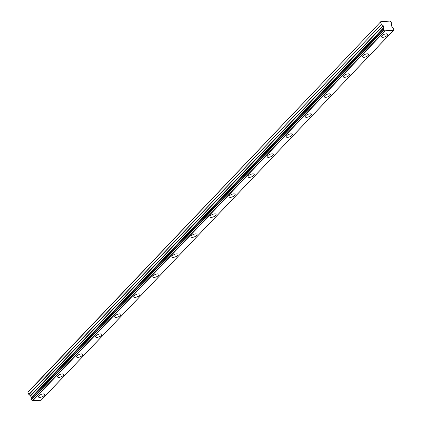<?xml version="1.0" encoding="UTF-8"?>
<svg xmlns="http://www.w3.org/2000/svg" width="422" height="422" viewBox="0 0 422 422"><rect width="100%" height="100%" fill="white"/><g stroke="black" fill="none" stroke-linecap="round" stroke-linejoin="round"><path stroke-width="0.63" d="M38.935 395.81A3.302 1.298 157.1 0 0 38.486 396.949A3.302 1.298 157.1 0 0 40.908 397.239A3.302 1.298 157.1 0 0 44.125 395.514A3.302 1.298 157.1 0 0 44.574 394.375A3.302 1.298 157.1 0 0 42.153 394.079A3.302 1.298 157.1 0 0 38.935 395.81M381.989 35.712A3.302 1.298 157.1 0 0 381.541 36.846A3.302 1.298 157.1 0 0 383.962 37.141A3.302 1.298 157.1 0 0 387.18 35.411A3.302 1.298 157.1 0 0 387.628 34.277A3.302 1.298 157.1 0 0 385.207 33.982A3.302 1.298 157.1 0 0 381.989 35.712M362.931 55.715A3.302 1.298 157.1 0 0 362.482 56.854A3.302 1.298 157.1 0 0 364.903 57.144A3.302 1.298 157.1 0 0 368.121 55.419A3.302 1.298 157.1 0 0 368.57 54.28A3.302 1.298 157.1 0 0 366.148 53.984A3.302 1.298 157.1 0 0 362.931 55.715M343.872 75.723A3.302 1.298 157.1 0 0 343.424 76.857A3.302 1.298 157.1 0 0 345.845 77.152A3.302 1.298 157.1 0 0 349.063 75.422A3.302 1.298 157.1 0 0 349.511 74.288A3.302 1.298 157.1 0 0 347.09 73.992A3.302 1.298 157.1 0 0 343.872 75.723M324.813 95.725A3.302 1.298 157.1 0 0 324.365 96.865A3.302 1.298 157.1 0 0 326.786 97.155A3.302 1.298 157.1 0 0 330.004 95.43A3.302 1.298 157.1 0 0 330.452 94.291A3.302 1.298 157.1 0 0 328.031 93.995A3.302 1.298 157.1 0 0 324.813 95.725M305.755 115.733A3.302 1.298 157.1 0 0 305.306 116.868A3.302 1.298 157.1 0 0 307.728 117.163A3.302 1.298 157.1 0 0 310.945 115.433A3.302 1.298 157.1 0 0 311.394 114.299A3.302 1.298 157.1 0 0 308.973 114.003A3.302 1.298 157.1 0 0 305.755 115.733M286.696 135.736A3.302 1.298 157.1 0 0 286.248 136.876A3.302 1.298 157.1 0 0 288.669 137.166A3.302 1.298 157.1 0 0 291.887 135.441A3.302 1.298 157.1 0 0 292.335 134.301A3.302 1.298 157.1 0 0 289.914 134.011A3.302 1.298 157.1 0 0 286.696 135.736M267.638 155.744A3.302 1.298 157.1 0 0 267.189 156.878A3.302 1.298 157.1 0 0 269.611 157.174A3.302 1.298 157.1 0 0 272.828 155.444A3.302 1.298 157.1 0 0 273.277 154.31A3.302 1.298 157.1 0 0 270.855 154.014A3.302 1.298 157.1 0 0 267.638 155.744M248.579 175.747A3.302 1.298 157.1 0 0 248.131 176.887A3.302 1.298 157.1 0 0 250.552 177.182A3.302 1.298 157.1 0 0 253.77 175.452A3.302 1.298 157.1 0 0 254.218 174.312A3.302 1.298 157.1 0 0 251.797 174.022A3.302 1.298 157.1 0 0 248.579 175.747M229.521 195.755A3.302 1.298 157.1 0 0 229.072 196.889A3.302 1.298 157.1 0 0 231.493 197.185A3.302 1.298 157.1 0 0 234.711 195.455A3.302 1.298 157.1 0 0 235.159 194.32A3.302 1.298 157.1 0 0 232.738 194.025A3.302 1.298 157.1 0 0 229.521 195.755M210.462 215.758A3.302 1.298 157.1 0 0 210.014 216.897A3.302 1.298 157.1 0 0 212.435 217.193A3.302 1.298 157.1 0 0 215.653 215.463A3.302 1.298 157.1 0 0 216.101 214.323A3.302 1.298 157.1 0 0 213.68 214.033A3.302 1.298 157.1 0 0 210.462 215.758M191.403 235.766A3.302 1.298 157.1 0 0 190.955 236.9A3.302 1.298 157.1 0 0 193.376 237.196A3.302 1.298 157.1 0 0 196.594 235.465A3.302 1.298 157.1 0 0 197.042 234.331A3.302 1.298 157.1 0 0 194.621 234.036A3.302 1.298 157.1 0 0 191.403 235.766M172.345 255.769A3.302 1.298 157.1 0 0 171.896 256.908A3.302 1.298 157.1 0 0 174.318 257.204A3.302 1.298 157.1 0 0 177.535 255.474A3.302 1.298 157.1 0 0 177.984 254.334A3.302 1.298 157.1 0 0 175.563 254.044A3.302 1.298 157.1 0 0 172.345 255.769M153.286 275.777A3.302 1.298 157.1 0 0 152.838 276.911A3.302 1.298 157.1 0 0 155.259 277.207A3.302 1.298 157.1 0 0 158.477 275.476A3.302 1.298 157.1 0 0 158.925 274.342A3.302 1.298 157.1 0 0 156.504 274.047A3.302 1.298 157.1 0 0 153.286 275.777M134.228 295.78A3.302 1.298 157.1 0 0 133.779 296.919A3.302 1.298 157.1 0 0 136.2 297.215A3.302 1.298 157.1 0 0 139.418 295.484A3.302 1.298 157.1 0 0 139.867 294.345A3.302 1.298 157.1 0 0 137.445 294.055A3.302 1.298 157.1 0 0 134.228 295.78M115.169 315.788A3.302 1.298 157.1 0 0 114.721 316.922A3.302 1.298 157.1 0 0 117.142 317.217A3.302 1.298 157.1 0 0 120.36 315.487A3.302 1.298 157.1 0 0 120.808 314.353A3.302 1.298 157.1 0 0 118.387 314.058A3.302 1.298 157.1 0 0 115.169 315.788M96.11 335.796A3.302 1.298 157.1 0 0 95.662 336.93A3.302 1.298 157.1 0 0 98.083 337.225A3.302 1.298 157.1 0 0 101.301 335.495A3.302 1.298 157.1 0 0 101.749 334.361A3.302 1.298 157.1 0 0 99.328 334.066A3.302 1.298 157.1 0 0 96.11 335.796M77.052 355.799A3.302 1.298 157.1 0 0 76.604 356.933A3.302 1.298 157.1 0 0 79.025 357.228A3.302 1.298 157.1 0 0 82.243 355.498A3.302 1.298 157.1 0 0 82.691 354.364A3.302 1.298 157.1 0 0 80.27 354.069A3.302 1.298 157.1 0 0 77.052 355.799M57.993 375.807A3.302 1.298 157.1 0 0 57.545 376.941A3.302 1.298 157.1 0 0 59.966 377.236A3.302 1.298 157.1 0 0 63.184 375.506A3.302 1.298 157.1 0 0 63.632 374.372A3.302 1.298 157.1 0 0 61.211 374.077A3.302 1.298 157.1 0 0 57.993 375.807M383.355 28.881L30.801 398.927L383.371 29.002L383.677 29.719L31.091 399.819L31.328 400.009A1.155 0.791 -136.4 0 1 32.383 400.747L41.018 400.299M383.371 29.002L383.44 28.796A1.155 0.786 -136.4 0 0 383.703 28.638A1.155 0.786 -136.4 0 0 383.809 27.878L31.223 397.978A1.155 0.786 -136.4 0 1 31.27 398.442M393.578 29.783L394.058 29.123L393.52 28.216A1.155 0.786 -136.4 0 1 392.413 27.383L391.241 25.331L391.79 23.748L390.909 21.67L390.097 21.1L380.829 21.633L28.248 391.737L27.942 392.365L28.823 394.449L30.648 395.894L31.228 397.851M30.79 399.101L31.091 399.819M380.829 21.633L27.942 392.365M32.631 400.9L385.212 30.795L393.478 30.321L40.897 400.425M394.042 29.292L393.99 29.324A1.155 0.791 -136.4 0 0 393.726 29.482A1.155 0.791 -136.4 0 0 393.594 30.147L393.478 30.321M380.528 22.266L381.404 24.349L28.823 394.449M28.981 394.644L381.404 24.349M381.567 24.539L383.229 25.789L383.809 27.752M31.328 400.009L383.909 29.904L383.677 29.719M383.909 29.904A1.155 0.791 -136.4 0 1 384.964 30.642L32.383 400.747M393.99 29.324L393.584 29.751M31.223 397.978L383.809 27.878M383.893 27.356L31.307 397.461M30.648 395.894L383.229 25.789M383.07 25.594L30.489 395.699M383.899 27.562L31.318 397.661M30.801 398.927L383.387 28.828M40.987 400.388L393.568 30.284"/></g></svg>

